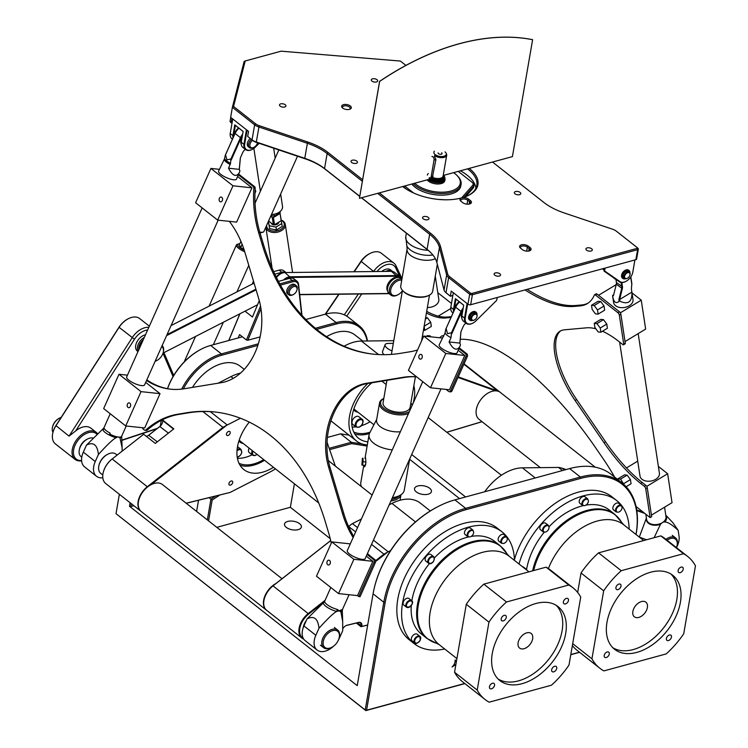 <?xml version="1.0" encoding="UTF-8"?>
<svg xmlns="http://www.w3.org/2000/svg" width="748" height="748" viewBox="0 0 748 748"><rect width="100%" height="100%" fill="white"/><g stroke="black" fill="none" stroke-linecap="round" stroke-linejoin="round"><path stroke-width="1.12" d="M443.284 175.032A8.826 4.441 -170.2 0 1 444.742 178.108L444.602 178.95A8.826 4.441 -170.2 0 1 438.403 182.063A8.826 4.441 -170.2 0 1 429.053 179.342L359.442 198.323L379.638 81.42A254.918 161.39 -51.8 0 1 532.613 39.709L512.417 156.613L443.639 175.369M379.638 81.42L379.582 81.373A254.918 161.39 128.2 0 1 532.557 39.663L532.613 39.709M379.582 81.373L359.442 198.323M455.13 659.942L456.271 662.27L455.102 659.988C455.289 662.56 454.279 664.888 452.073 666.973L455.887 664.505M455.794 664.42L452.044 666.954M464.723 683.476L366.576 710.235L385.183 602.523A87.264 55.249 -51.8 0 1 466.088 509.64L580.822 478.355A87.264 55.249 -51.8 0 1 636.062 534.109L635.996 534.474M579.448 652.181L570.808 654.547M167.552 388.698A49.022 31.033 -51.8 0 1 200.969 349.325L200.417 349.615A48.04 30.416 128.2 0 0 167.505 388.689M316.638 329.354L336.581 323.912A48.04 30.416 -51.8 0 1 367.109 340.985M183.382 388.876A48.04 30.416 -51.8 0 1 221.847 355.197L257.845 345.389M130.096 502.74L129.488 506.265L130.844 506.527L131.33 503.713M130.844 506.527L133.855 505.704M437.449 506.882L436.897 507.163A87.264 55.249 128.2 0 0 374.767 586.039L374.617 586.638A88.236 55.866 -51.8 0 1 437.449 506.882A88.236 55.866 -51.8 0 1 454.906 499.879L569.639 468.594A88.236 55.866 -51.8 0 1 611.256 474.428L621.99 482.881A88.236 55.866 128.2 0 0 580.373 477.046L465.639 508.331A88.236 55.866 128.2 0 0 383.817 602.262L365.211 709.974L116.015 513.68L119.362 494.288M498.579 537.503A4.17 2.637 -51.8 0 1 503.993 534.633L506.677 536.746A4.17 2.637 128.2 0 0 501.263 539.617A4.17 2.637 128.2 0 0 501.515 543.291L498.841 541.178A4.17 2.637 -51.8 0 1 498.579 537.503M464.555 533.642A4.17 2.637 -51.8 0 1 466.285 529.051A4.17 2.637 -51.8 0 1 470.342 528.079L473.017 530.192A4.17 2.637 128.2 0 0 468.968 531.164A4.17 2.637 128.2 0 0 467.229 535.755A4.17 2.637 128.2 0 0 467.865 536.737L465.181 534.624A4.17 2.637 -51.8 0 1 464.555 533.642M433.662 556.652L430.979 554.539A4.17 2.637 -51.8 0 0 426.435 556.054A4.17 2.637 -51.8 0 0 425.668 560.953A4.17 2.637 -51.8 0 0 425.818 561.084L429.511 563.618C430.521 564.301 435.71 561.898 433.662 556.652A4.17 2.637 128.2 0 0 429.109 558.167A4.17 2.637 128.2 0 0 428.352 563.066A4.17 2.637 128.2 0 0 428.501 563.197L425.818 561.084A4.17 2.637 -51.8 0 1 426.332 556.185A4.17 2.637 -51.8 0 1 430.979 554.539L433.662 556.652A4.17 2.637 128.2 0 0 429.015 558.298A4.17 2.637 128.2 0 0 428.501 563.197A4.17 2.637 128.2 0 0 429.38 563.562M406.501 607.18L408.67 607.507C412.616 604.431 413.607 602.131 411.652 600.635L408.969 598.522A4.17 2.637 -51.8 0 0 404.322 600.158A4.17 2.637 -51.8 0 0 403.817 605.067L406.501 607.18L410.072 606.824C412.653 604.253 413.186 602.196 411.652 600.635A4.17 2.637 128.2 0 0 407.006 602.271A4.17 2.637 128.2 0 0 406.501 607.18L403.817 605.067A4.17 2.637 -51.8 0 1 404.322 600.158A4.17 2.637 -51.8 0 1 408.969 598.522L411.652 600.635A4.17 2.637 128.2 0 0 407.006 602.271A4.17 2.637 128.2 0 0 406.501 607.18A4.17 2.637 128.2 0 0 408.464 607.451M412.055 640.793A4.17 2.637 -51.8 0 1 412.559 635.894A4.17 2.637 -51.8 0 1 417.206 634.248L419.89 636.361A4.17 2.637 128.2 0 0 415.243 638.007A4.17 2.637 128.2 0 0 414.738 642.906C415.551 644.383 417.393 643.486 420.264 640.195L419.89 636.361A4.17 2.637 128.2 0 0 415.243 638.007A4.17 2.637 128.2 0 0 414.738 642.906L412.055 640.793A4.17 2.637 -51.8 0 1 412.559 635.894A4.17 2.637 -51.8 0 1 417.206 634.248L419.89 636.361C421.218 637.044 421.021 638.801 419.329 641.616C416.795 643.607 415.271 644.037 414.738 642.906L412.055 640.793M617.726 502.965A4.17 2.637 -51.8 0 1 618.727 503.348L621.41 505.461A4.17 2.637 128.2 0 0 620.41 505.078A4.17 2.637 128.2 0 0 616.287 507.77A4.17 2.637 128.2 0 0 616.249 512.006L613.566 509.893A4.17 2.637 -51.8 0 1 613.612 505.657A4.17 2.637 -51.8 0 1 617.726 502.965M581.551 497.308A4.17 2.637 -51.8 0 1 585.067 496.794L587.75 498.907A4.17 2.637 128.2 0 0 584.235 499.421A4.17 2.637 128.2 0 0 582.599 505.452L579.915 503.339A4.17 2.637 -51.8 0 1 581.551 497.308M540.224 526.283A4.17 2.637 -51.8 0 1 545.713 523.254L548.396 525.367A4.17 2.637 128.2 0 0 542.908 528.397A4.17 2.637 128.2 0 0 543.235 531.912L540.552 529.799A4.17 2.637 -51.8 0 1 540.224 526.283M522.646 566.853A4.17 2.637 -51.8 0 1 523.703 567.236L526.386 569.35A4.17 2.637 128.2 0 0 525.33 568.966A4.17 2.637 128.2 0 1 526.386 569.35L523.703 567.236A4.17 2.637 -51.8 0 0 522.646 566.853M208.57 520.879L212.18 499.991L210.917 499.159L207.336 519.897M212.18 499.991L219.847 495.045M215.723 496.055L210.917 499.159L209.057 497.691M196.602 511.445L198.538 500.272M294.422 483.806L290.364 507.284L216.789 527.349M327.4 437.43L340.592 433.831L349.11 435.177M362.331 444.022L351.317 442.283L340.592 433.831M329.625 449.632L351.625 443.629L351.317 442.283L329.167 448.323M351.625 443.629L367.118 446.07M116.015 513.68L365.837 710.6L464.873 683.597M570.78 654.715L579.606 652.303M287.737 521.431A8.583 4.32 -170.2 0 1 297.003 522.226A8.583 4.32 -170.2 0 1 301.407 527.003A8.583 4.32 -170.2 0 1 292.225 529.79A8.583 4.32 -170.2 0 1 284.502 524.077A8.583 4.32 -170.2 0 1 287.737 521.431M366.576 710.235L365.211 709.974L365.837 710.6L366.576 710.235M417.767 485.976A8.583 4.32 -170.2 0 1 427.033 486.77A8.583 4.32 -170.2 0 1 431.437 491.539A8.583 4.32 -170.2 0 1 422.255 494.335A8.583 4.32 -170.2 0 1 414.532 488.622A8.583 4.32 -170.2 0 1 417.767 485.976M160.306 426.023L161.288 420.357M200.969 349.325A49.022 31.033 -51.8 0 1 210.665 345.445L242.38 336.796M305.857 319.49L325.399 314.16A49.022 31.033 -51.8 0 1 348.521 317.395L359.255 325.848A49.022 31.033 128.2 0 0 336.132 322.612L315.347 328.279M367.436 340.985A49.022 31.033 128.2 0 0 359.255 325.848M258.341 343.818L221.399 353.898A49.022 31.033 128.2 0 0 181.717 389.1M636.043 534.511L636.23 533.427A88.236 55.866 128.2 0 0 621.99 482.881M409.614 459.272L459.562 498.617M129.488 506.265L357.226 685.654L373.084 593.809A88.236 55.866 -51.8 0 1 374.617 586.638M330.223 538.672L290.364 507.284M327.044 442.19L335.328 466.107M540.402 529.659A4.17 2.637 -51.8 0 1 541.159 524.769A4.17 2.637 -51.8 0 1 545.713 523.254L548.396 525.367A4.17 2.637 128.2 0 0 543.843 526.882A4.17 2.637 128.2 0 0 543.085 531.772A4.17 2.637 128.2 0 0 543.235 531.912L540.552 529.799A4.17 2.637 -51.8 0 1 540.402 529.659M614.286 504.732A4.17 2.637 -51.8 0 1 618.727 503.348L621.41 505.461A4.17 2.637 128.2 0 0 616.969 506.845A4.17 2.637 128.2 0 0 616.249 512.006L613.566 509.893A4.17 2.637 -51.8 0 1 614.286 504.732M579.242 500.954A4.17 2.637 -51.8 0 1 581.692 497.214A4.17 2.637 -51.8 0 1 585.067 496.794L587.75 498.907A4.17 2.637 128.2 0 0 584.375 499.327A4.17 2.637 128.2 0 0 581.925 503.067A4.17 2.637 128.2 0 0 582.599 505.452L579.915 503.339A4.17 2.637 -51.8 0 1 579.242 500.954M640.718 601.813A9.313 5.9 -51.8 0 1 645.889 602.177A9.313 5.9 -51.8 0 1 644.757 613.145A9.313 5.9 -51.8 0 1 634.36 616.81A9.313 5.9 -51.8 0 1 633.593 609.031A9.313 5.9 -51.8 0 1 640.718 601.813M612.874 647.759A47.059 29.798 128.2 0 0 663.532 627.927A47.059 29.798 128.2 0 0 670.947 574.043M615.922 587.535A3.263 2.066 -51.8 0 1 617.839 584.609A3.263 2.066 -51.8 0 1 620.485 584.282A3.263 2.066 -51.8 0 1 620.681 587.152A3.263 2.066 -51.8 0 1 617.988 589.611A3.263 2.066 -51.8 0 1 616.446 589.396A3.263 2.066 -51.8 0 1 615.922 587.535M604.197 655.435A3.263 2.066 -51.8 0 1 606.114 652.508A3.263 2.066 -51.8 0 1 608.75 652.181A3.263 2.066 -51.8 0 1 609.283 654.051A3.263 2.066 -51.8 0 1 607.367 656.968A3.263 2.066 -51.8 0 1 604.721 657.296A3.263 2.066 -51.8 0 1 604.197 655.435M666.393 638.474A3.263 2.066 -51.8 0 1 669.413 635.005A3.263 2.066 -51.8 0 1 670.956 635.22A3.263 2.066 -51.8 0 1 670.554 639.054A3.263 2.066 -51.8 0 1 666.917 640.335A3.263 2.066 -51.8 0 1 666.393 638.474M678.118 570.574A3.263 2.066 -51.8 0 1 680.035 567.648A3.263 2.066 -51.8 0 1 682.681 567.321A3.263 2.066 -51.8 0 1 682.288 571.154A3.263 2.066 -51.8 0 1 678.651 572.435A3.263 2.066 -51.8 0 1 678.118 570.574M606.983 622.317A47.059 29.798 -51.8 0 1 634.622 580.093A47.059 29.798 -51.8 0 1 672.817 575.343A47.059 29.798 -51.8 0 1 667.104 630.751A47.059 29.798 -51.8 0 1 614.576 649.283A47.059 29.798 -51.8 0 1 606.983 622.317M572.688 643.645L591.939 658.81A71.079 45.002 128.2 0 0 599.718 668.151A71.079 45.002 128.2 0 0 603.917 670.9L666.178 653.92A71.079 45.002 128.2 0 0 683.728 633.78L695.462 565.815A71.079 45.002 128.2 0 0 687.683 556.475A71.079 45.002 128.2 0 0 683.485 553.716L660.83 535.877A71.079 45.002 -51.8 0 1 665.028 538.625L687.683 556.475M599.718 668.151L577.063 650.302A71.079 45.002 -51.8 0 1 572.351 645.618M581.018 572.996A71.079 45.002 -51.8 0 1 598.568 552.856L621.223 570.696A71.079 45.002 128.2 0 0 603.673 590.845L581.018 572.996L577.662 592.444M660.83 535.877L598.568 552.856M621.223 570.696L683.485 553.716M603.673 590.845L591.939 658.81M643.701 540.542L623.739 524.816L614.791 514.344L609.311 510.024A59.073 37.4 128.2 0 0 586.18 505.087M583.038 505.713A59.073 37.4 128.2 0 0 549.154 526.629M544.151 532.314A59.073 37.4 128.2 0 0 526.583 569.518M629.171 529.098A71.079 45.002 128.2 0 0 616.735 500.59L611.967 496.831A71.079 45.002 128.2 0 0 557.961 501.515A71.079 45.002 128.2 0 0 514.418 559.598M616.735 500.59A71.079 45.002 128.2 0 0 562.449 505.452A71.079 45.002 128.2 0 0 519.009 563.983M499.552 536.017A4.17 2.637 -51.8 0 1 503.993 534.633L506.677 536.746A4.17 2.637 128.2 0 0 502.235 538.13A4.17 2.637 128.2 0 0 501.515 543.291L498.841 541.178A4.17 2.637 -51.8 0 1 499.552 536.017M464.508 532.239A4.17 2.637 -51.8 0 1 466.958 528.499A4.17 2.637 -51.8 0 1 470.342 528.079L473.017 530.192A4.17 2.637 128.2 0 0 469.641 530.613A4.17 2.637 128.2 0 0 467.191 534.353A4.17 2.637 128.2 0 0 467.865 536.737L465.181 534.624A4.17 2.637 -51.8 0 1 464.508 532.239M525.994 633.098A9.313 5.9 -51.8 0 1 531.155 633.463A9.313 5.9 -51.8 0 1 530.023 644.43A9.313 5.9 -51.8 0 1 519.626 648.095A9.313 5.9 -51.8 0 1 518.86 640.316A9.313 5.9 -51.8 0 1 525.994 633.098M498.149 679.044A47.059 29.798 128.2 0 0 548.798 659.212A47.059 29.798 128.2 0 0 556.213 605.328M501.188 618.82A3.263 2.066 -51.8 0 1 503.105 615.894A3.263 2.066 -51.8 0 1 505.751 615.567A3.263 2.066 -51.8 0 1 505.957 618.437A3.263 2.066 -51.8 0 1 503.254 620.896A3.263 2.066 -51.8 0 1 501.721 620.681A3.263 2.066 -51.8 0 1 501.188 618.82M489.463 686.72A3.263 2.066 -51.8 0 1 491.38 683.794A3.263 2.066 -51.8 0 1 494.026 683.466A3.263 2.066 -51.8 0 1 494.55 685.336A3.263 2.066 -51.8 0 1 492.633 688.254A3.263 2.066 -51.8 0 1 489.987 688.59A3.263 2.066 -51.8 0 1 489.463 686.72M551.659 669.759A3.263 2.066 -51.8 0 1 554.679 666.29A3.263 2.066 -51.8 0 1 556.222 666.505A3.263 2.066 -51.8 0 1 555.82 670.339A3.263 2.066 -51.8 0 1 552.183 671.629A3.263 2.066 -51.8 0 1 551.659 669.759M563.394 601.86A3.263 2.066 -51.8 0 1 565.301 598.933A3.263 2.066 -51.8 0 1 567.947 598.606A3.263 2.066 -51.8 0 1 567.554 602.439A3.263 2.066 -51.8 0 1 563.917 603.72A3.263 2.066 -51.8 0 1 563.394 601.86M492.259 653.602A47.059 29.798 -51.8 0 1 519.897 611.378A47.059 29.798 -51.8 0 1 558.092 606.628A47.059 29.798 -51.8 0 1 552.379 662.036A47.059 29.798 -51.8 0 1 499.851 680.568A47.059 29.798 -51.8 0 1 492.259 653.602M484.985 699.436L462.329 681.587A71.079 45.002 -51.8 0 1 454.55 672.246L477.205 690.095A71.079 45.002 128.2 0 0 484.985 699.436A71.079 45.002 128.2 0 0 489.183 702.185L551.444 685.205A71.079 45.002 128.2 0 0 568.994 665.066L580.729 597.1A71.079 45.002 128.2 0 0 572.949 587.76A71.079 45.002 128.2 0 0 568.751 585.011L546.096 567.162A71.079 45.002 -51.8 0 1 550.294 569.911L572.949 587.76M466.294 604.281A71.079 45.002 -51.8 0 1 483.844 584.141L506.499 601.981A71.079 45.002 128.2 0 0 488.949 622.13L466.294 604.281L454.55 672.246M546.096 567.162L483.844 584.141M506.499 601.981L568.751 585.011M488.949 622.13L477.205 690.095M528.967 571.837L509.005 556.11L500.057 545.629L494.578 541.309A59.073 37.4 128.2 0 0 471.446 536.372M468.304 536.999A59.073 37.4 128.2 0 0 434.42 557.915M429.417 563.609A59.073 37.4 128.2 0 0 411.849 600.803M411.269 605.674A59.073 37.4 128.2 0 0 421.47 634.117L426.958 638.437A59.073 37.4 128.2 0 1 434.13 568.891A59.073 37.4 128.2 0 1 500.057 545.629M514.437 560.392A71.079 45.002 128.2 0 0 502.011 531.875L497.242 528.116A71.079 45.002 128.2 0 0 417.898 556.11A71.079 45.002 128.2 0 0 409.268 639.792L414.037 643.551A71.079 45.002 128.2 0 0 444.677 648.965M502.011 531.875A71.079 45.002 128.2 0 0 422.667 559.869A71.079 45.002 128.2 0 0 414.037 643.551M378.572 354.561L361.424 341.051A43.141 27.311 128.2 0 0 344.071 346.221M361.424 341.051L393.775 340.686M446.846 432.288L482.058 421.713M643.411 512.315L636.698 509.921M564.516 469.996L562.253 468.211L566.058 469.576M636.8 510.585L644.879 513.474M356.029 426.968L352.813 424.434A4.899 3.104 -51.8 0 1 353.402 418.665A4.899 3.104 -51.8 0 1 358.881 416.73L362.097 419.273A4.899 3.104 128.2 0 0 356.628 421.199A4.899 3.104 128.2 0 0 356.029 426.968C359.143 427.865 361.359 426.669 362.696 423.396C363.35 421.096 363.145 419.712 362.097 419.273M370.073 421.741A38.242 24.207 -51.8 0 1 361.125 425.79M355.917 426.884A38.242 24.207 -51.8 0 1 352.14 427.014M353.561 409.904A20.589 13.034 128.2 0 0 354.337 410.587A20.589 13.034 128.2 0 0 358.068 412.279M353.907 408.838A19.607 12.417 128.2 0 0 354.945 409.82L373.906 424.761M393.317 343.36L388.324 343.416A9.808 3.45 -159.7 0 0 385.089 344.706L382.537 351.588A9.808 3.45 -159.7 0 0 384.163 354.692M392.008 350.924A9.808 3.45 -159.7 0 1 385.089 344.706M362.687 341.032L354.973 334.964A39.214 24.834 128.2 0 0 343.454 331.345A39.214 24.834 128.2 0 0 326.567 336.684M540.365 467.64L479.075 419.366A17.157 10.865 -51.8 0 1 479.01 402.34A17.157 10.865 -51.8 0 1 495.541 390.83A17.157 10.865 -51.8 0 1 500.309 392.41L595.24 467.182M458 377.441L495.541 390.83M367.315 444.91A43.141 27.311 -51.8 0 1 356.478 440.983A43.141 27.311 -51.8 0 1 367.792 383.462M481.993 421.657L446.771 432.232M413.868 385.688A39.709 25.142 -51.8 0 1 413.074 403.312M367.848 441.844A39.709 25.142 -51.8 0 1 358.601 438.281A39.709 25.142 -51.8 0 1 371.812 382.808M500.16 392.289A17.157 10.865 128.2 0 0 500.01 392.176A17.157 10.865 128.2 0 0 498 391.064L458.244 376.899M464.041 363.921A17.157 10.865 -51.8 0 1 464.835 364.463L500.01 392.176M354.767 433.952A39.709 25.142 128.2 0 0 369.4 433.569M353.729 432.007A38.242 24.207 128.2 0 0 370.092 432.166M562.253 468.211L559.027 467.444A19.607 12.417 128.2 0 0 558.494 467.435L522.394 467.846A43.141 27.311 128.2 0 0 484.723 491.754M667.085 540.243A10.294 6.517 -51.8 0 1 667.132 540.206A10.294 6.517 -51.8 0 1 675.014 538.812A10.294 6.517 -51.8 0 1 676.996 545.881A10.294 6.517 -51.8 0 1 676.426 547.601M676.996 545.881L677.146 545.283A11.276 7.134 128.2 0 0 675.519 537.905A11.276 7.134 128.2 0 0 666.346 539.065A11.276 7.134 128.2 0 0 665.954 539.355M202.848 411.522L222.941 427.351L147.356 486.686A17.157 10.865 128.2 0 0 140.914 511.258L105.739 483.554A17.157 10.865 -51.8 0 1 103.271 472.334A17.157 10.865 -51.8 0 1 112.181 458.973L143.681 434.251L155.304 443.414L173.826 428.866L162.344 419.815M162.512 422.461A5.395 3.413 -51.8 0 1 159.754 426.51L148.637 435.233A5.395 3.413 -51.8 0 1 147.739 435.832M146.243 436.271A4.899 3.104 128.2 0 0 147.87 435.766A4.899 3.104 128.2 0 0 148.815 435.149L159.932 426.425A4.899 3.104 128.2 0 0 162.475 422.611A4.899 3.104 128.2 0 0 162.447 420.348L162.26 419.862M147.58 486.976L112.181 458.973L143.681 434.251M325.081 600.326L308.326 613.472A17.157 10.865 128.2 0 0 301.883 638.053A17.157 10.865 128.2 0 0 303.716 639.091M303.333 638.474A16.671 10.556 -51.8 0 1 308.746 614.024L324.38 601.757M345.8 625.73A4.899 3.104 -51.8 0 1 346.745 625.384L358.152 622.588A4.899 3.104 -51.8 0 1 360.368 622.944A4.899 3.104 -51.8 0 1 361.134 625.861L360.966 626.702L361.817 626.001A5.395 3.413 128.2 0 0 358.535 622.411L347.119 625.206A5.395 3.413 128.2 0 0 345.941 625.655A5.395 3.413 128.2 0 0 342.743 628.928M356.319 623.037L360.966 626.702L367.689 625.057M367.707 624.963L361.733 626.422M112.004 459.057A16.671 10.556 128.2 0 0 103.346 472.035A16.671 10.556 128.2 0 0 103.308 472.184M218.126 383.191L230.992 376.618L233.208 378.366M240.491 373.093A43.141 27.311 128.2 0 0 230.992 376.618M375.618 561.533L387.623 552.108A19.607 12.417 -51.8 0 1 388.203 551.8L373.43 540.159M371.532 544.394L383.911 554.146L387.623 552.108M383.911 554.146L375.552 560.701M252.338 450.661A4.899 3.104 128.2 0 0 251.683 453.232A4.899 3.104 128.2 0 0 252.544 455.195L249.318 452.652A4.899 3.104 -51.8 0 1 248.467 450.698A4.899 3.104 -51.8 0 1 249.121 448.117M59.522 418.123L58.97 418.413A8.826 5.582 128.2 0 0 52.687 426.388L52.538 426.986A9.808 6.208 -51.8 0 1 59.522 418.123A9.808 6.208 -51.8 0 1 61.149 417.44M52.986 432.307A9.808 6.208 -51.8 0 1 52.538 426.986M252.067 454.821A38.242 24.207 -51.8 0 1 237.406 458.3M237.499 446.621A4.899 3.104 -51.8 0 1 237.714 446.771L240.94 449.305A4.899 3.104 128.2 0 0 237.069 449.716M238.836 441.189A20.589 13.034 128.2 0 0 239.603 441.872A20.589 13.034 128.2 0 0 243.334 443.564M239.173 440.123A19.607 12.417 128.2 0 0 240.211 441.105L318.741 502.965M244.241 369.39L240.248 366.249A39.214 24.834 128.2 0 0 192.479 387.399M330.672 540.552L276.049 583.431A17.157 10.865 128.2 0 0 264.54 596.932A17.157 10.865 128.2 0 0 266.41 610.116L141.213 511.492A17.157 10.865 -51.8 0 1 139.343 498.318A17.157 10.865 -51.8 0 1 150.853 484.816A17.157 10.865 -51.8 0 1 162.447 484.536L282.033 578.737M275.414 468.837A43.141 27.311 -51.8 0 1 270.121 471.96L230.599 492.175A19.607 12.417 -51.8 0 1 230.01 492.465L186.149 503.208M150.853 484.816L226.653 425.313A19.607 12.417 -51.8 0 1 227.242 425.004L240.473 418.235M228.234 431.577A2.412 1.524 -51.8 0 1 229.823 431.559A2.412 1.524 -51.8 0 1 230.075 433.429A2.412 1.524 -51.8 0 1 228.421 435.327A2.412 1.524 -51.8 0 1 226.84 435.345A2.412 1.524 -51.8 0 1 226.579 433.466A2.412 1.524 -51.8 0 1 228.234 431.577M273.478 467.313A39.709 25.142 -51.8 0 1 269.981 469.295A39.709 25.142 -51.8 0 1 243.867 469.576A39.709 25.142 -51.8 0 1 249.28 422.087M230.908 484.947A2.412 1.524 -51.8 0 1 229.318 484.956A2.412 1.524 -51.8 0 1 229.608 482.123A2.412 1.524 -51.8 0 1 232.301 481.17A2.412 1.524 -51.8 0 1 232.553 483.049A2.412 1.524 -51.8 0 1 230.908 484.947M222.941 427.351L226.653 425.313M230.01 492.465L186.233 503.282M240.033 465.237A39.709 25.142 128.2 0 0 261.043 462.245A39.709 25.142 128.2 0 0 264.54 460.263M238.995 463.302A38.242 24.207 128.2 0 0 260.987 461.105A38.242 24.207 128.2 0 0 263.689 459.599M430.296 510.959L420.329 503.105A43.141 27.311 128.2 0 0 391.961 503.413L389.212 504.816M301.883 638.053L266.709 610.349A17.157 10.865 -51.8 0 1 264.231 599.129A17.157 10.865 -51.8 0 1 273.151 585.768L330.691 540.608M276.049 583.431L272.973 585.852A16.671 10.556 128.2 0 0 264.306 598.83A16.671 10.556 128.2 0 0 264.268 598.98M348.596 526.545L355.646 531.884M390.643 550.547L388.203 551.8M361.377 519.047L352.439 523.619A19.607 12.417 128.2 0 0 351.85 523.937L348.736 526.433M351.85 523.937L348.577 526.508M303.174 627.778A12.258 7.761 -51.8 0 1 306.343 620.475M102.803 474.999L100.718 473.362A12.258 7.761 -51.8 0 1 98.96 465.35L99.11 464.751A11.276 7.134 -51.8 0 1 104.776 456.13A11.276 7.134 -51.8 0 1 107.142 454.56L107.684 454.27A12.258 7.761 -51.8 0 1 115.893 454.111L117.099 455.065M98.96 465.35A12.258 7.761 -51.8 0 1 105.113 455.981A12.258 7.761 -51.8 0 1 107.684 454.27M336.665 643.056A10.294 6.517 -51.8 0 1 331.794 647.319A10.294 6.517 -51.8 0 1 323.117 642.719A10.294 6.517 -51.8 0 1 332.626 630.648A10.294 6.517 -51.8 0 1 339.125 638.016A10.294 6.517 -51.8 0 1 336.665 643.056M339.125 638.016L339.283 637.418A11.276 7.134 128.2 0 0 337.657 630.04A11.276 7.134 128.2 0 0 325.071 634.482A11.276 7.134 128.2 0 0 323.706 647.759A11.276 7.134 128.2 0 0 331.252 647.609L331.794 647.319M81.784 457.196L81.055 456.626A11.276 7.134 -51.8 0 1 79.204 453.316A11.276 7.134 -51.8 0 1 79.438 449.249L79.737 448.052A9.313 5.9 -51.8 0 1 86.366 439.637L87.46 439.057A11.276 7.134 -51.8 0 1 93.098 438.019M79.438 449.249A11.276 7.134 -51.8 0 1 87.46 439.057M460.516 344.809L459.861 343.089L460.516 344.809L457.093 352.822A9.808 2.805 -155.9 0 1 450.792 352.804A9.808 2.805 -155.9 0 1 441.367 348.11A9.808 2.805 -155.9 0 1 439.188 344.828L445.041 332.991L445.817 329.111L455.588 307.363A10.294 6.517 -51.8 0 1 459.571 301.977A9.808 6.208 128.2 0 0 455.626 307.166L445.817 329.111M459.964 346.389C456.822 351.177 453.195 349.699 449.09 341.976L451.007 337.685A9.808 2.805 -155.9 0 1 445.041 332.991M459.917 343.07L460.908 332.29A4.899 3.104 -51.8 0 1 461.002 331.663M459.861 343.089L449.09 341.976M463.227 307.961A10.294 6.517 128.2 0 0 460.946 311.589L451.493 332.757L451.007 337.685M446.126 328.531L447.491 333.608L451.493 332.757M465.911 323.127L465.396 323.557A5.395 3.413 128.2 0 0 463.264 326.427L461.348 330.709A5.395 3.413 128.2 0 0 460.964 331.813A5.395 3.413 128.2 0 0 460.815 332.664L459.852 343.117M451.783 333.814L461.591 311.86A9.808 6.208 -51.8 0 1 462.975 309.429M461.853 318.171A8.826 5.582 -51.8 0 1 462.694 311.065M461.815 317.909A8.826 5.582 -51.8 0 1 462.61 311.551A8.826 5.582 128.2 0 0 461.815 317.909M419.619 358.862A2.412 1.73 96 0 1 418.936 356.067A2.412 1.73 96 0 1 420.815 354.356A2.412 1.73 96 0 1 422.283 356.936A2.412 1.73 96 0 1 420.311 359.152A2.412 1.73 96 0 1 419.619 358.862M458.225 350.298L464.789 355.459L445.808 353.458L430.493 387.763L408.436 370.391L423.751 336.076L442.292 338.04M445.808 353.458L423.751 336.076M439.6 337.759A98.044 70.499 -84 0 0 441.563 336.095A1.964 1.412 96 0 1 442.47 335.768A1.964 1.412 96 0 1 443.022 336.002L443.517 336.394M238.406 174.826L253.179 186.467A1.964 1.412 96 0 1 253.824 188.216A98.044 70.499 -84 0 0 258.602 232.535L262.09 244.203A196.088 140.998 -84 0 0 373.084 354.122A196.088 140.998 -84 0 0 400.601 353.308L409.988 351.775A98.044 70.499 -84 0 0 417.552 349.971M146.561 380.461A98.044 70.499 -84 0 0 170.366 389.175A98.044 70.499 -84 0 0 184.13 388.764L221.371 382.667A58.83 42.299 -84 0 0 258.78 298.882L244.961 252.562A98.044 70.499 -84 0 0 229.299 221.343M145.71 382.387L160.016 393.654L144.691 427.959L125.72 425.958L103.663 408.576L118.988 374.271L127.45 375.169M143.214 427.8L142.774 428.772L144.392 430.044A1.964 1.412 96 0 0 144.953 430.278L146.309 430.418A1.964 1.412 -84 0 0 147.216 430.1A98.044 70.499 96 0 1 178.791 414.42L188.169 412.877A196.088 140.998 96 0 1 215.022 411.998M331.252 543.198A98.044 70.499 -84 0 0 328.821 533.52L325.333 521.842A196.088 140.998 -84 0 0 214.339 411.924A196.088 140.998 -84 0 0 186.813 412.737L177.435 414.27A98.044 70.499 -84 0 0 145.86 429.96A1.964 1.412 96 0 1 144.953 430.278M366.296 556.138L372.85 561.299L357.525 595.614L358.722 596.549L360.078 596.689L375.403 562.384A1.964 1.412 -84 0 0 374.972 559.728L371.326 556.858A98.044 70.499 96 0 1 367.446 553.548M367.1 554.315A98.044 70.499 -84 0 0 369.97 556.718L373.617 559.588A1.964 1.412 96 0 1 374.047 562.244L358.722 596.549M353.664 536.335A98.044 70.499 96 0 1 343.818 513.624L329.99 467.304A58.83 42.299 96 0 1 367.408 383.528L404.649 377.431A98.044 70.499 96 0 1 416.655 376.861A98.044 70.499 -84 0 0 403.294 377.282L366.053 383.387A58.83 42.299 -84 0 0 328.634 467.163L342.462 513.483A98.044 70.499 -84 0 0 353.121 537.532M458.992 348.577L465.555 353.748A1.964 1.412 96 0 1 465.976 356.403L450.651 390.708A1.964 1.412 96 0 1 449.258 391.718A1.964 1.412 96 0 1 448.697 391.485L446.06 389.409M219.388 169.328L210.917 168.431L232.974 185.803L251.954 187.813L237.64 176.537M251.954 187.813L236.63 222.119L217.659 220.118L232.974 185.803M464.789 355.459L449.464 389.773L430.493 387.763M449.258 391.718L450.614 391.859A1.964 1.412 -84 0 0 452.007 390.849L467.332 356.544A1.964 1.412 -84 0 0 466.902 353.888L459.3 347.895M171.04 389.241A98.044 70.499 96 0 1 146.832 379.872M373.757 354.197A196.088 140.998 96 0 1 263.446 244.344L259.958 232.675A98.044 70.499 96 0 1 255.18 188.356A1.964 1.412 -84 0 0 254.535 186.607L238.715 174.144M255.031 191.264L255.807 191.348L254.956 193.246M255.115 189.562L255.807 191.348M357.525 595.614L338.554 593.603L316.498 576.231L331.822 541.917L353.879 559.298L372.85 561.299M353.879 559.298L338.554 593.603M327.689 564.703A2.412 1.73 96 0 1 326.998 561.916A2.412 1.73 96 0 1 328.886 560.196A2.412 1.73 96 0 1 330.354 562.777A2.412 1.73 96 0 1 328.381 564.992A2.412 1.73 96 0 1 327.689 564.703M350.288 543.871L331.822 541.917M422.742 381.658L347.259 550.668A9.808 2.805 24.1 0 0 351.981 555.652A9.808 2.805 24.1 0 0 362.172 559.364A9.808 2.805 24.1 0 0 365.164 558.663L440.993 388.876M349.064 594.716L342.603 609.171A9.808 2.805 -155.9 0 1 341.35 609.872L339.19 610.817L337.348 609.452A9.808 2.805 -155.9 0 1 328.279 605.459A9.808 2.805 -155.9 0 1 324.697 601.177L323.734 602.467A10.266 2.945 24.1 0 0 326.698 606.937A10.266 2.945 24.1 0 0 336.703 611.462A4.899 2.45 104.1 0 1 337.348 609.452M317.077 650.031L305.156 640.634A17.157 10.865 -51.8 0 1 303.922 625.908L307.063 618.858C313.982 615.408 317.956 618.531 318.994 628.245L315.843 635.295A17.157 10.865 128.2 0 0 317.077 650.031A17.157 10.865 128.2 0 0 333.552 646.207M338.451 639.979A17.157 10.865 128.2 0 0 339.555 637.801L342.706 630.751L342.687 621.513L340.901 611.901L339.19 610.817L336.703 611.462C333.898 612.715 327.998 618.306 318.994 628.245M307.063 618.858L323.734 602.467M341.35 609.872A4.899 4.282 -98.5 0 0 340.901 611.901A10.266 2.945 24.1 0 0 342.294 610.761L342.687 621.513M160.016 393.654L141.045 391.643L125.72 425.958M141.045 391.643L118.988 374.271M127.973 407.389A2.412 1.73 96 0 1 127.282 404.593A2.412 1.73 96 0 1 129.17 402.882A2.412 1.73 96 0 1 130.638 405.463A2.412 1.73 96 0 1 128.656 407.679A2.412 1.73 96 0 1 127.973 407.389M202.156 207.907L126.674 376.917A9.808 2.805 24.1 0 0 134.481 383.472A9.808 2.805 24.1 0 0 144.579 384.911L218.154 220.164M103.748 429.305A9.808 2.805 -155.9 0 1 103.692 428.37L110.227 413.747M110.18 433.148A9.808 2.805 -155.9 0 1 104.215 428.454L103.701 429.389A9.93 2.842 -155.9 0 1 103.682 428.155L103.149 428.716A10.266 2.945 24.1 0 0 106.113 433.176A10.266 2.945 24.1 0 0 116.118 437.711L117.53 436.954A9.93 2.842 -155.9 0 1 109.657 434.092L110.18 433.148L109.76 434.102A9.808 2.805 -155.9 0 0 118.605 437.066L119.97 437.739A10.07 2.889 24.1 0 0 121.69 436.57L122.102 447.762L119.97 437.739M126.225 426.005L121.597 436.374A9.808 2.805 -155.9 0 1 118.605 437.066L117.53 436.954M116.118 437.711C113.219 439.057 107.31 444.649 98.409 454.494L95.258 461.544A17.157 10.865 128.2 0 0 96.501 476.28A17.157 10.865 128.2 0 0 102.813 477.766M122.167 451.081L122.102 447.762M96.501 476.28L84.571 466.883A17.157 10.865 -51.8 0 1 83.337 452.147L86.478 445.097C93.397 441.647 97.371 444.78 98.409 454.494M119.241 437.131A9.846 2.824 24.1 0 0 121.7 436.131L121.69 436.57M86.478 445.097L103.149 428.716M210.917 168.431L195.593 202.736L217.659 220.118M219.903 201.549A2.412 1.73 96 0 1 219.211 198.753A2.412 1.73 96 0 1 221.099 197.042A2.412 1.73 96 0 1 222.567 199.623A2.412 1.73 96 0 1 220.595 201.838A2.412 1.73 96 0 1 219.903 201.549M238.949 128.189A9.808 6.208 128.2 0 0 235.04 133.406L225.232 155.36L225.541 154.78L226.906 159.848L230.908 159.006L230.534 163.373A9.967 2.861 -155.9 0 1 224.568 158.679L218.603 171.068A9.808 2.805 24.1 0 0 226.41 177.631A9.808 2.805 24.1 0 0 236.508 179.071L239.93 171.058L239.332 169.319L240.323 158.529A4.899 3.104 -51.8 0 1 240.417 157.903M224.204 159.801A9.808 2.805 24.1 0 0 230.169 164.495L228.505 168.216C232.619 175.948 236.237 177.416 239.379 172.638M225.541 154.78L235.003 133.612A10.294 6.517 -51.8 0 1 238.986 128.217M242.642 134.21A10.294 6.517 128.2 0 0 240.37 137.838L230.908 159.006M245.325 149.366L244.811 149.806A5.395 3.413 128.2 0 0 242.679 152.667L240.763 156.958A5.395 3.413 128.2 0 0 240.379 158.062A5.395 3.413 128.2 0 0 240.23 158.913L239.267 169.357L239.93 171.058M231.197 160.053L241.006 138.109A9.808 6.208 -51.8 0 1 242.389 135.668M230.169 164.495L230.534 163.373M228.505 168.216L239.267 169.357M241.267 144.42A8.826 5.582 -51.8 0 1 242.109 137.314M241.23 144.158A8.826 5.582 -51.8 0 1 242.025 137.8A8.826 5.582 128.2 0 0 241.23 144.158M224.568 158.679L225.232 155.36M588.078 303.127A98.044 38.709 58.8 0 1 581.663 304.96L576.072 305.464A196.088 77.418 58.8 0 1 527.106 289.354M524.993 289.925A196.088 77.418 -121.2 0 0 574.539 306.39L580.121 305.895A98.044 38.709 -121.2 0 0 587.32 303.613A98.044 38.709 -121.2 0 0 594.445 294.908A1.964 0.776 58.8 0 1 594.595 294.74A1.964 0.776 58.8 0 1 595.389 294.974L617.913 312.711A1.964 0.776 58.8 0 1 619.325 315.095L623.72 344.024A1.964 0.776 58.8 0 1 623.552 344.763L625.085 343.828A1.964 0.776 -121.2 0 0 625.263 343.098L620.868 314.169A1.964 0.776 -121.2 0 0 619.456 311.776L596.932 294.039A1.964 0.776 -121.2 0 0 596.137 293.805A1.964 0.776 -121.2 0 0 595.988 293.983M636.052 506.518L650.124 517.597L651.658 516.672L647.263 487.743A1.964 0.776 -121.2 0 0 645.851 485.349L642.205 482.479A98.044 38.709 58.8 0 1 605.525 441.75L576.633 399.535A58.83 23.225 58.8 0 1 560.822 330.766M451.39 316.656L447.192 317.03A98.044 38.709 58.8 0 1 426.706 311.355M426.425 312.973A98.044 38.709 -121.2 0 0 445.649 317.965L451.016 317.479M422.106 337.993L422.695 338.461M614.585 477.046A98.044 38.709 -121.2 0 0 603.43 459.15L596.147 448.51A196.088 77.418 -121.2 0 0 460.263 339.255M595.885 328.83A98.044 38.709 -121.2 0 0 586.516 327.83L564.347 329.821A58.83 23.225 -121.2 0 0 560.028 331.196A58.83 23.225 -121.2 0 0 575.09 400.47L603.982 442.685A98.044 38.709 -121.2 0 0 640.662 483.414L644.309 486.284A1.964 0.776 58.8 0 1 645.72 488.668L650.124 517.597M623.552 344.763A1.964 0.776 58.8 0 1 622.747 344.538L619.101 341.658A98.044 38.709 -121.2 0 0 602.477 331.233M594.267 323.342L600.822 319.377L603.486 319.639L606.787 324.071L607.413 328.25L600.868 332.215L600.233 328.035L596.932 323.604L594.267 323.342L594.903 327.512L598.204 331.953L600.868 332.215M624.047 484.629L620.578 479.094L617.923 478.832L624.468 474.868L627.133 475.13L630.433 479.562L631.069 483.741L626.141 486.724M591.518 305.259L598.073 301.294L600.738 301.556L604.038 305.988L604.665 310.168L598.12 314.132L597.484 309.953L594.183 305.521L591.518 305.259L592.154 309.438L595.455 313.87L598.12 314.132M426.313 336.348L427.501 335.628L430.165 335.889L430.857 336.834M425.621 317.638L427.417 317.806L430.708 322.248L431.344 326.418L424.799 330.392L423.443 330.251M606.787 324.071L600.233 328.035M603.486 319.639L596.932 323.604M630.433 479.562L623.879 483.526M627.133 475.13L620.578 479.094M617.923 478.832L618.063 479.786M604.038 305.988L597.484 309.953M600.738 301.556L594.183 305.521M422.639 338.573L421.928 339.003M430.165 335.889L428.941 336.628M427.417 317.806L425.378 319.041M424.144 326.184L424.799 330.392M430.708 322.248L424.163 326.212M451.474 303.464L437.786 292.683M438.216 316.133L450.745 308.55M427.37 307.484A9.808 6.526 -8.6 0 0 438.814 299.406L435.271 276.143M651.433 515.148L672.041 502.665L667.646 473.736L646.73 486.396M658.371 466.434L667.646 473.736M626.469 467.939L637.735 461.114M619.625 342.07L640.008 476.111A9.808 6.526 -8.6 0 0 641.999 479.3A9.808 6.526 -8.6 0 0 655.669 479.328A9.808 6.526 -8.6 0 0 659.399 473.157L638.175 333.617M665.87 515.709L665.963 516.335A9.808 6.526 171.4 0 1 665.991 516.55A9.808 6.526 171.4 0 1 662.26 522.721A9.808 6.526 171.4 0 1 648.6 522.693A9.808 6.526 171.4 0 1 646.609 519.505L645.805 514.203M666.066 516.27A9.93 6.61 171.4 0 1 663.485 521.982L664.757 522.001A10.266 6.835 -8.6 0 0 665.804 515.279M639.306 537.083L646.394 518.093M676.444 547.62A17.157 10.865 128.2 0 0 679.044 536.251L678.146 530.304L672.938 522.777L665.785 515.148M639.4 537.158L646.553 539.766M646.515 518.897A9.846 6.554 -8.6 0 0 648.039 522.254L649.152 523.133L648.451 523.245A10.07 6.704 -8.6 0 0 660.521 524.245L654.107 537.709M646.44 518.401A10.07 6.704 -8.6 0 0 648.451 523.245L648.039 522.254M649.152 523.133A9.846 6.554 -8.6 0 0 661.541 523.161L663.485 521.982M660.521 524.245L661.541 523.161M678.146 530.304C671.928 524.591 667.468 521.824 664.757 522.001M616.221 284.586L598.531 295.301M620.335 312.823L641.251 300.163L631.976 292.861M641.251 300.163L645.646 329.092L625.038 341.574M621.027 282.445A4.899 3.104 -51.8 0 1 621.233 283.155L621.784 286.774A4.899 3.104 -51.8 0 1 621.682 288.447L618.858 299.733L619.241 301.201C615.969 304.043 613.79 302.463 612.687 296.451L613.612 302.529A9.808 6.526 -8.6 0 0 615.604 305.726A9.808 6.526 -8.6 0 0 626.918 306.858A9.808 6.526 -8.6 0 0 633.004 299.583L631.387 288.99L631.845 283.586L630.826 276.863M619.241 301.201L620.055 301.304C628.17 304.838 632.125 301.921 631.929 292.562M612.687 296.451L613.491 295.507L616.315 284.221A4.899 3.104 128.2 0 0 616.417 282.548L615.95 279.434M613.697 294.675L612.621 295.993M613.986 278.041A10.294 6.517 128.2 0 0 614.669 278.714A10.294 6.517 128.2 0 0 615.445 279.2L616.128 279.528M613.65 294.852L612.603 295.441M620.055 301.304L619.596 299.527L631.864 292.131M630.695 277.05L631.864 284.708M619.615 299.546L622.355 288.616A5.395 3.413 128.2 0 0 622.467 286.774L621.925 283.155A5.395 3.413 128.2 0 0 621.756 282.52M618.858 299.733L619.596 299.527M142.737 340.948A9.808 6.208 128.2 0 0 139.165 347.194A9.808 6.208 128.2 0 0 139.128 347.343M138.773 349.821A10.294 6.517 -51.8 0 1 139.091 347.493A10.294 6.517 -51.8 0 1 142.653 341.135M171.077 325.576L254.077 283.127M163.045 353.093L257.546 304.763L163.045 353.093M166.589 335.618L256.087 289.85M255.881 289.177L167.047 334.608M280.893 273.712A9.808 6.208 128.2 0 0 280.762 273.787A9.808 6.208 128.2 0 0 276.423 277.461M276.461 277.527A10.294 6.517 -51.8 0 1 281.033 273.637A10.294 6.517 -51.8 0 1 284.904 272.553L391.419 271.346A10.294 6.517 -51.8 0 1 394.448 272.3L399.815 276.526A10.294 6.517 128.2 0 0 396.786 275.573L290.271 276.779A10.294 6.517 128.2 0 0 283.38 280.061M299.696 294.675L389.091 293.655M388.876 293.468L299.668 294.478M284.941 279.63A9.808 6.208 -51.8 0 1 290.411 277.443L396.926 276.236A9.808 6.208 -51.8 0 1 400.479 277.826M401.078 278.153A10.294 6.517 128.2 0 0 399.815 276.526M280.64 194.003L282.51 206.326A9.808 6.526 171.4 0 1 278.069 212.89A9.808 6.526 171.4 0 1 271.524 214.414M281.089 220.146A8.826 5.872 171.4 0 1 278.583 230.421A8.826 5.872 171.4 0 1 266.784 225.017M267.606 223.194A8.826 5.872 171.4 0 1 268.439 222.203M268.42 222.016A9.808 6.526 -8.6 0 0 267.943 222.437M265.849 227.121A9.808 6.526 -8.6 0 0 265.877 227.355A9.808 6.526 -8.6 0 0 276.554 232.329A9.808 6.526 -8.6 0 0 285.269 224.409A9.808 6.526 -8.6 0 0 283.277 221.212A9.808 6.526 -8.6 0 0 281.061 219.996M281.07 220.071L279.976 212.834L282.23 226.457L276.442 229.963L269.682 228.654L268.345 221.539M271.496 214.47A8.826 5.872 -8.6 0 0 277.658 213.105A8.826 5.872 -8.6 0 0 277.854 213.002M268.597 220.978L273.366 224.737L274.525 224.737L280.921 220.866M279.827 213.638L273.431 217.509L272.272 217.5L273.366 224.737M274.525 224.737L273.431 217.509M272.272 217.5L270.692 216.266M271.178 223.007A3.918 2.609 -8.6 0 0 277.405 224.138A3.918 2.609 -8.6 0 0 278.911 222.081M281.79 223.568L276.003 227.065L269.243 225.765L268.364 221.492M276.442 229.963L276.003 227.065M269.682 228.654L269.243 225.765M274.058 214.293L274.357 216.219L280.135 212.713L279.976 211.656M271.01 215.574L274.357 216.219M297.517 156.22L263.876 231.534A9.808 2.805 -155.9 0 1 263.128 232.114A9.808 2.805 -155.9 0 1 260.884 232.226A9.808 2.805 -155.9 0 1 259.78 232.067M244.222 250.206A8.826 2.525 -155.9 0 1 238.35 243.998A8.826 2.525 -155.9 0 1 239.743 243.848M238.35 243.998L237.153 244.39A9.808 2.805 24.1 0 0 236.396 244.979A9.808 2.805 24.1 0 0 238.575 248.261A9.808 2.805 24.1 0 0 244.718 251.767M243.923 249.271L240.65 247.579L239.313 244.792L240.94 241.38M259.949 232.619A8.826 2.525 24.1 0 0 261.922 232.516L263.128 232.114M240.65 247.579L242.118 244.278M241.52 242.763L240.847 241.37M260.538 232.665L260.192 233.441M390.905 501.029A19.607 9.864 9.8 0 0 400.984 494.755L400.049 500.234M399.077 495.83A18.625 9.369 -170.2 0 1 391.569 499.533M458.234 171.386L471.932 182.185A5.881 2.955 -170.2 0 1 472.353 182.549A5.881 2.955 -170.2 0 1 472.736 185.252L461.619 197.93M463.984 197.229L473.493 186.383A6.863 3.45 9.8 0 0 473.961 185.439A6.863 3.45 9.8 0 0 473.045 183.241L472.353 182.549M444.892 199.781L438.534 199.426M403.032 186.439L406.856 189.45M413.579 192.984L404.687 185.99M473.961 185.439L473.68 187.103A6.863 3.45 -170.2 0 1 473.204 188.057L465.695 196.612M444.77 177.865A9.313 4.684 -170.2 0 1 445.013 179.445L444.798 180.698A9.313 4.684 -170.2 0 1 438.235 183.989A9.313 4.684 -170.2 0 1 428.352 181.091A9.313 4.684 -170.2 0 1 427.127 179.866M445.013 179.445A9.313 4.684 -170.2 0 1 438.45 182.736A9.313 4.684 -170.2 0 1 428.567 179.847A9.313 4.684 -170.2 0 1 428.23 179.567M427.351 175.107A8.826 4.441 -170.2 0 1 428.324 173.527M444.742 178.108A8.826 4.441 -170.2 0 1 438.524 181.231A8.826 4.441 -170.2 0 1 429.165 178.482M443.125 175.958A7.789 3.918 -170.2 0 1 440.778 180.333A7.789 3.918 -170.2 0 1 429.277 177.622M453.559 172.657A25.002 12.576 -170.2 0 1 456.897 175.359A25.002 12.576 -170.2 0 1 449.548 191.404A25.002 12.576 -170.2 0 1 416.112 184.429A25.002 12.576 -170.2 0 1 414.729 183.251M413.186 183.671A25.984 13.071 9.8 0 0 415.205 185.476A25.984 13.071 9.8 0 0 442.76 193.554A25.984 13.071 9.8 0 0 461.077 184.373A25.984 13.071 9.8 0 0 457.589 176.051L456.897 175.359M441.666 152.798A2.029 1.019 -170.2 0 1 442.087 153.574A2.029 1.019 -170.2 0 1 439.918 154.238A2.029 1.019 -170.2 0 1 438.094 152.882M434.448 156.36L435.925 159.52L432.4 177.276A6.863 3.45 9.8 0 0 442.928 176.622A6.863 3.45 9.8 0 0 443.096 176.107L446.706 155.229A6.863 3.45 9.8 0 0 446.509 154.023L446.117 153.19A6.293 3.17 -170.2 0 1 439.544 156.351A6.293 3.17 -170.2 0 1 434.42 151.171M432.4 177.276L431.82 177.482L432.4 177.276M445.004 151.891A6.293 3.17 -170.2 0 1 446.117 153.19M434.588 155.528A6.863 3.45 9.8 0 0 441.872 157.66A6.863 3.45 9.8 0 0 446.706 155.229M432.073 177.444L430.315 177.931A2.45 1.44 -105.3 0 0 431.157 176.734L434.046 160.035A2.45 1.44 -105.3 0 0 433.522 157.491A2.45 1.44 -105.3 0 0 431.905 156.5M411.811 184.045A25.984 13.071 9.8 0 0 414.925 187.084A25.984 13.071 9.8 0 0 442.489 195.163A25.984 13.071 9.8 0 0 460.796 185.981L461.077 184.373M437.318 264.296L432.662 291.252A16.176 8.134 -170.2 0 1 428.875 295.404A16.176 8.134 -170.2 0 1 418.3 296.891A16.176 8.134 -170.2 0 1 402.957 290.925A16.176 8.134 -170.2 0 1 400.778 285.745L407.118 249.075A16.176 8.134 9.8 0 0 424.63 260.22A16.176 8.134 9.8 0 0 435.327 258.677M402.957 290.925L403.639 291.617A15.194 7.648 9.8 0 0 418.057 297.218A15.194 7.648 9.8 0 0 427.996 295.825L428.875 295.404M409.642 459.066L404.275 490.155A22.057 11.098 -170.2 0 1 399.114 495.812A22.057 11.098 -170.2 0 1 392.41 497.663M372.149 494.933A22.057 11.098 -170.2 0 1 371.672 494.737M361.536 486.752A22.057 11.098 -170.2 0 1 360.798 482.638L363.809 465.228M392.289 449.847A22.057 11.098 -170.2 0 1 369.082 434.71A22.057 11.098 -170.2 0 1 369.643 433.055L376.721 419.301M364.996 458.393L365.295 456.963L365.501 457.664C366.221 463.779 365.744 466.556 364.052 466.013L363.996 465.247M364.538 466.743L364.052 466.013M400.376 431.746A17.157 8.63 -170.2 0 1 376.599 419.965L379.535 402.985A17.157 8.63 9.8 0 0 389.297 412.905A17.157 8.63 9.8 0 0 408.483 413.597M364.828 466.649A4.899 0.785 94.4 0 1 364.631 466.06A4.899 0.785 94.4 0 1 364.538 465.284M365.071 458.402A4.899 0.785 94.4 0 1 365.426 457.309M365.959 462.114L365.398 465.35L361.882 465.041L362.415 458.197L363.042 458.29L363.089 461.759L362.509 465.134M362.415 458.197L363.042 458.29M392.289 497.934A21.075 10.603 9.8 0 0 398.235 496.233L399.114 495.812M383.799 398.46L383.546 398.581A17.157 8.63 9.8 0 0 379.535 402.985M412.354 404.911A17.157 8.63 9.8 0 0 411.045 403.331L410.848 403.135M410.848 403.163A16.176 8.134 -170.2 0 1 412.204 405.266M409.343 411.671A16.176 8.134 -170.2 0 1 386.95 410.4A16.176 8.134 -170.2 0 1 383.789 398.488M415.402 376.796L410.11 407.398A13.726 6.9 -170.2 0 1 396.674 412.055A13.726 6.9 -170.2 0 1 383.079 404.023A13.726 6.9 -170.2 0 1 383.06 402.733L386.931 380.33M365.959 461.974L363.089 461.759M467.051 303.529L464.601 317.713A9.808 5.769 74.7 0 1 464.536 318.087L461.853 315.974A9.808 5.769 74.7 0 1 461.909 315.591L463.713 305.165L455.373 298.602L453.578 309.027A9.808 5.769 74.7 0 1 453.503 309.401L450.82 307.288A9.808 5.769 74.7 0 1 450.876 306.904L453.325 292.72M246.466 129.778L244.016 143.962A9.808 5.769 74.7 0 1 243.951 144.336L241.267 142.223A9.808 5.769 74.7 0 1 241.324 141.839L243.128 131.414L234.788 124.851L232.993 135.276A9.808 5.769 74.7 0 1 232.918 135.64L230.234 133.527A9.808 5.769 74.7 0 1 230.291 133.153L232.74 118.969M632.649 272.777A9.808 6.208 128.2 0 0 632.696 272.627A9.808 6.208 128.2 0 0 632.789 272.207A9.808 5.769 -105.3 0 0 632.864 271.833L634.912 259.958M464.536 318.087A9.808 6.208 128.2 0 0 466.172 323.332L463.489 321.219A9.808 6.208 -51.8 0 1 461.853 315.974M466.172 323.332A9.808 6.208 128.2 0 0 472.736 323.201A9.808 6.208 128.2 0 0 472.876 323.127M454.111 310.551A9.313 5.9 -51.8 0 1 454.242 309.158L455.971 299.135L455.373 298.602M455.971 299.135L463.704 305.221M453.503 309.401A9.808 6.208 128.2 0 0 453.54 311.832M453.026 312.982L452.456 312.533A9.808 6.208 -51.8 0 1 450.82 307.288M243.951 144.336A9.808 6.208 128.2 0 0 245.587 149.581L242.904 147.468A9.808 6.208 -51.8 0 1 241.267 142.223M245.587 149.581A9.808 6.208 128.2 0 0 252.151 149.45A9.808 6.208 128.2 0 0 252.291 149.376M233.526 136.8A9.313 5.9 -51.8 0 1 233.657 135.407L235.386 125.383L234.788 124.851M235.386 125.383L243.119 131.47M362.593 179.716L328.045 152.499A50.004 25.151 9.8 0 0 307.615 141.952L259.154 125.645A8.826 4.441 -170.2 0 1 255.545 123.785L233.544 106.45L245.213 60.971L244.157 61.42L232.385 107.301L230.655 117.324L248.542 131.405L247.681 136.417L252.665 140.484A8.826 4.441 9.8 0 0 256.265 142.344L304.726 158.651A50.004 25.151 -170.2 0 1 325.156 169.198L359.704 196.415M232.918 135.64A9.808 6.208 128.2 0 0 232.955 138.071M232.441 139.222L231.871 138.773A9.808 6.208 -51.8 0 1 230.234 133.527M452.867 295.404L450.38 296.086L451.24 291.075L467.939 304.221A1.964 0.982 9.8 0 0 470.66 304.745L635.875 259.696A1.964 0.982 9.8 0 0 636.613 259.089L638.343 249.065A1.964 0.982 9.8 0 0 638.081 248.439A1.964 0.982 9.8 0 0 637.941 248.317L637.446 247.822M604.319 268.298L603.991 270.178A1.964 1.244 128.2 0 0 604.309 271.3A1.964 1.244 128.2 0 0 604.347 271.328L619.335 281.753A9.808 6.208 128.2 0 0 625.711 281.491A9.808 6.208 128.2 0 0 625.852 281.416M629.966 272.992A5.021 3.179 128.2 0 0 629.096 270.58A5.021 3.179 128.2 0 0 623.486 272.553A5.021 3.179 128.2 0 0 622.878 278.471A5.021 3.179 128.2 0 0 625.253 278.808A5.021 3.179 128.2 0 0 625.431 278.752M622.654 278.265A5.021 3.179 -51.8 0 1 622.401 278.097A5.021 3.179 -51.8 0 1 623.009 272.179A5.021 3.179 -51.8 0 1 628.619 270.206A5.021 3.179 -51.8 0 1 628.844 270.411M629.947 274.965A3.918 2.487 128.2 0 0 629.994 274.806A3.918 2.487 128.2 0 0 629.433 272.244L628.414 271.44A3.918 2.487 128.2 0 0 624.038 272.992A3.918 2.487 128.2 0 0 623.561 277.601L624.58 278.406A3.918 2.487 128.2 0 0 626.422 278.658A3.918 2.487 128.2 0 0 627.198 278.349A3.918 2.487 128.2 0 0 627.338 278.275M476.99 314.712A5.021 3.179 128.2 0 0 476.121 312.29A5.021 3.179 128.2 0 0 470.511 314.272A5.021 3.179 128.2 0 0 469.903 320.191A5.021 3.179 128.2 0 0 472.278 320.518A5.021 3.179 128.2 0 0 472.456 320.462M469.679 319.976A5.021 3.179 -51.8 0 1 469.426 319.807A5.021 3.179 -51.8 0 1 470.034 313.898A5.021 3.179 -51.8 0 1 475.644 311.916A5.021 3.179 -51.8 0 1 475.868 312.122M476.972 316.675A3.918 2.487 128.2 0 0 477.018 316.526A3.918 2.487 128.2 0 0 476.457 313.954L475.438 313.16A3.918 2.487 128.2 0 0 471.062 314.702A3.918 2.487 128.2 0 0 470.586 319.321L471.595 320.116A3.918 2.487 128.2 0 0 473.447 320.378A3.918 2.487 128.2 0 0 474.223 320.069A3.918 2.487 128.2 0 0 474.363 319.985M476.457 313.954A3.918 2.487 128.2 0 0 472.072 315.497A3.918 2.487 128.2 0 0 471.595 320.116M473.821 320.191A3.431 2.169 -51.8 0 1 471.661 317.909A3.431 2.169 -51.8 0 1 474.999 314.31A3.431 2.169 -51.8 0 1 476.944 316.825A3.431 2.169 -51.8 0 1 474.503 319.92A3.431 2.169 -51.8 0 1 473.821 320.191M629.433 272.244A3.918 2.487 128.2 0 0 625.048 273.787A3.918 2.487 128.2 0 0 624.58 278.406M626.796 278.48A3.431 2.169 -51.8 0 1 624.636 276.199A3.431 2.169 -51.8 0 1 627.974 272.599A3.431 2.169 -51.8 0 1 629.919 275.105A3.431 2.169 -51.8 0 1 627.479 278.209A3.431 2.169 -51.8 0 1 626.796 278.48M376.468 81.962A3.263 1.636 -170.2 0 1 372.943 81.663A3.263 1.636 -170.2 0 1 371.27 79.849A3.263 1.636 -170.2 0 1 374.767 78.783A3.263 1.636 -170.2 0 1 377.693 80.952A3.263 1.636 -170.2 0 1 376.468 81.962M284.679 106.992A3.263 1.636 -170.2 0 1 281.164 106.693A3.263 1.636 -170.2 0 1 279.49 104.879A3.263 1.636 -170.2 0 1 282.978 103.813A3.263 1.636 -170.2 0 1 285.914 105.982A3.263 1.636 -170.2 0 1 284.679 106.992M352.261 160.222A3.263 1.636 -170.2 0 1 355.777 160.521A3.263 1.636 -170.2 0 1 357.451 162.335A3.263 1.636 -170.2 0 1 353.963 163.401A3.263 1.636 -170.2 0 1 351.027 161.231A3.263 1.636 -170.2 0 1 352.261 160.222M515.587 191.544A3.263 1.636 -170.2 0 1 519.103 191.843A3.263 1.636 -170.2 0 1 520.776 193.657A3.263 1.636 -170.2 0 1 517.289 194.723A3.263 1.636 -170.2 0 1 514.353 192.554A3.263 1.636 -170.2 0 1 515.587 191.544M423.798 216.574A3.263 1.636 -170.2 0 1 427.323 216.873A3.263 1.636 -170.2 0 1 428.997 218.687A3.263 1.636 -170.2 0 1 425.5 219.753A3.263 1.636 -170.2 0 1 422.573 217.584A3.263 1.636 -170.2 0 1 423.798 216.574M591.088 251.019A3.263 1.636 -170.2 0 1 587.573 250.72A3.263 1.636 -170.2 0 1 585.899 248.906A3.263 1.636 -170.2 0 1 589.387 247.84A3.263 1.636 -170.2 0 1 592.322 250.01A3.263 1.636 -170.2 0 1 591.088 251.019M245.213 60.971L281.145 51.173L400.367 61.046L405.912 65.413M492.539 162.036L543.768 202.39A50.004 25.151 9.8 0 0 564.198 212.937L612.659 229.243A8.826 4.441 -170.2 0 1 616.259 231.104L637.315 247.691A0.982 0.496 -170.2 0 1 637.39 247.756A0.982 0.496 -170.2 0 1 637.146 248.373L471.932 293.422A0.982 0.496 -170.2 0 1 470.576 293.16L449.52 276.573A8.826 4.441 -170.2 0 1 447.762 274.207L440.535 246.653A50.004 25.151 9.8 0 0 430.568 233.254L379.329 192.9M499.309 276.049A3.263 1.636 -170.2 0 1 495.784 275.75A3.263 1.636 -170.2 0 1 494.11 273.936A3.263 1.636 -170.2 0 1 497.598 272.87A3.263 1.636 -170.2 0 1 500.534 275.04A3.263 1.636 -170.2 0 1 499.309 276.049M343.5 104.655A4.899 2.468 9.8 0 0 342.304 107.74A4.899 2.468 9.8 0 0 350.158 109.096A4.899 2.468 9.8 0 0 349.98 105.73A4.899 2.468 9.8 0 0 343.5 104.655M520.608 248.224L522.403 249.636A4.899 2.468 9.8 0 0 529.911 250.683A4.899 2.468 9.8 0 0 530.052 247.541L528.256 246.139A4.899 2.468 9.8 0 0 521.702 244.774A4.899 2.468 9.8 0 0 520.262 247.915A4.899 2.468 9.8 0 0 520.608 248.224M402.658 186.542A42.645 21.449 9.8 0 0 461.834 197.874A42.645 21.449 9.8 0 0 467.958 195.649A42.645 21.449 9.8 0 0 469.202 168.394M461.834 197.874A4.899 2.468 9.8 0 0 460.646 200.96A4.899 2.468 9.8 0 0 460.992 201.259L462.778 202.671A4.899 2.468 9.8 0 0 470.296 203.718A4.899 2.468 9.8 0 0 470.436 200.586L468.641 199.174A4.899 2.468 9.8 0 0 461.834 197.874M450.399 296.245L446.014 292.646A9.808 4.927 -170.2 0 1 445.312 292.029L446.004 292.72A8.826 4.441 9.8 0 0 446.631 293.272L450.399 296.245L452.839 295.582M361.443 197.781L427.678 249.954A50.004 25.151 -170.2 0 1 430.876 252.74M230.73 117.38L230.038 121.372L230.805 122.588L232.132 122.485M231.179 122.747L231.936 118.334M233.544 106.45L232.385 107.301L254.638 124.823A9.808 4.927 9.8 0 0 258.64 126.898L307.11 143.205A49.022 24.656 -170.2 0 1 327.138 153.546L362.322 181.268M467.537 168.852A41.673 20.963 -170.2 0 1 476.822 185.373A41.673 20.963 -170.2 0 1 474.326 190.703A41.673 20.963 -170.2 0 1 467.509 195.854M460.366 170.806A41.673 20.963 -170.2 0 1 475.906 188.225M520.673 248.271A3.918 1.973 -170.2 0 1 520.43 247.345A3.918 1.973 -170.2 0 1 523.189 245.961A3.918 1.973 -170.2 0 1 527.349 247.177L529.145 248.588A3.918 1.973 -170.2 0 1 529.949 250.094A3.918 1.973 -170.2 0 1 529.406 250.879M461.058 201.315A3.918 1.973 -170.2 0 1 460.805 200.389A3.918 1.973 -170.2 0 1 463.573 199.005A3.918 1.973 -170.2 0 1 467.734 200.221L469.52 201.633A3.918 1.973 -170.2 0 1 470.324 203.129A3.918 1.973 -170.2 0 1 469.781 203.914M377.675 193.358L429.651 234.302A49.022 24.656 -170.2 0 1 439.431 247.438L446.649 274.993A9.808 4.927 9.8 0 0 448.613 277.62L469.669 294.207A1.964 0.982 9.8 0 0 472.39 294.721L637.605 249.673A1.964 0.982 9.8 0 0 638.343 249.065M359.732 196.294L324.539 168.571A49.022 24.656 9.8 0 0 304.511 158.23L256.05 141.924A9.808 4.927 -170.2 0 1 252.039 139.857L247.681 136.417M445.312 292.029A9.808 4.927 -170.2 0 1 444.06 290.018L436.841 262.464A49.022 24.656 9.8 0 0 430.539 252.403A49.022 24.656 9.8 0 0 427.061 249.327L361.574 197.743M342.715 108.095A3.918 1.973 -170.2 0 1 342.472 107.17A3.918 1.973 -170.2 0 1 343.949 105.964A3.918 1.973 -170.2 0 1 348.185 106.319A3.918 1.973 -170.2 0 1 350.195 108.507A3.918 1.973 -170.2 0 1 349.653 109.292M634.884 259.958L632.78 272.169A9.313 5.9 -51.8 0 1 632.621 272.926A9.313 5.9 -51.8 0 1 625.983 281.341A9.313 5.9 -51.8 0 1 619.924 281.594L604.936 271.169A1.468 0.935 -51.8 0 1 604.674 270.309L605.057 268.093M454.55 309.569A8.826 5.582 -51.8 0 1 459.15 301.64M497.205 297.508L496.822 299.714A1.468 0.935 -51.8 0 1 496.803 299.836A1.468 0.935 -51.8 0 1 496.223 300.818L475.971 320.855A9.313 5.9 -51.8 0 1 473.007 323.061A9.313 5.9 -51.8 0 1 465.265 317.844L467.659 304.006M496.831 299.677A1.964 1.244 128.2 0 0 496.878 299.537A1.964 1.244 128.2 0 0 496.915 299.378L497.233 297.498M233.965 135.818A8.826 5.582 -51.8 0 1 238.565 127.889M257.48 142.877L257.508 142.765A4.899 3.104 -51.8 0 1 257.48 142.877A4.899 3.104 -51.8 0 1 253.993 147.309L253.441 147.59A5.881 3.721 -51.8 0 1 252.282 148.057A5.881 3.721 -51.8 0 1 249.505 147.674A5.881 3.721 -51.8 0 1 251.412 139.493M253.993 147.309A4.899 3.104 -51.8 0 1 253.02 147.693A4.899 3.104 -51.8 0 1 249.86 145.57A4.899 3.104 -51.8 0 1 252.515 140.372M249.505 147.674L248.308 146.73A5.881 3.721 -51.8 0 1 250.215 138.558M259.201 143.326L255.386 147.094A9.313 5.9 -51.8 0 1 252.422 149.301A9.313 5.9 -51.8 0 1 244.68 144.093L247.074 130.255M143.261 339.77A8.826 5.582 128.2 0 0 138.801 349.26M97.483 433.634A17.157 10.865 128.2 0 0 96.277 432.419A17.157 10.865 128.2 0 0 79.138 436.897A17.157 10.865 128.2 0 0 72.734 456.196A17.157 10.865 128.2 0 0 75.043 459.375L55.371 443.882A17.157 10.865 -51.8 0 1 53.061 440.694A17.157 10.865 -51.8 0 1 52.893 432.653A17.157 10.865 -51.8 0 1 55.941 425.799L119.016 327.456A17.157 10.865 -51.8 0 1 128.189 318.798A17.157 10.865 -51.8 0 1 139.68 318.573L149.338 326.175M148.805 327.362A17.157 10.865 128.2 0 0 132.134 337.787L69.05 436.131L55.913 425.593A16.176 10.238 128.2 0 0 53.052 432.054L52.893 432.653M121.831 440.376L156.874 428.763M157.407 428.342L121.821 440.133M162.999 353.224L173.05 376.599M173.742 375.431L163.943 352.635M96.277 432.419L90.91 428.193A17.157 10.865 128.2 0 0 75.66 430.942L134.472 339.246A15.194 9.621 -51.8 0 1 147.618 330.018M75.66 430.942L69.05 436.131M145.477 334.824A9.808 6.208 128.2 0 0 135.715 345.408A9.808 6.208 128.2 0 0 137.305 351.027L137.997 351.569M75.043 459.375A17.157 10.865 128.2 0 0 81.616 460.833M81.597 460.544A16.176 10.238 -51.8 0 1 74.071 456.074A16.176 10.238 -51.8 0 1 80.569 437.43A16.176 10.238 -51.8 0 1 96.885 434.214M128.189 318.798L127.646 319.087A16.176 10.238 128.2 0 0 118.988 327.25L55.913 425.593M161.708 346.548A8.826 5.582 -51.8 0 1 163.214 352.495A8.826 5.582 -51.8 0 1 156.93 360.471A8.826 5.582 -51.8 0 1 155.182 361.172M155.117 361.321A9.808 6.208 128.2 0 0 156.388 360.751L156.93 360.471M163.214 352.495L163.363 351.897A9.808 6.208 128.2 0 0 162.129 345.623M144.355 337.32A9.808 6.208 128.2 0 0 138.109 351.308M392.56 271.449A9.808 6.208 128.2 0 0 392.354 271.272A9.808 6.208 128.2 0 0 387.735 270.626A9.808 6.208 128.2 0 0 385.772 271.412M392.354 271.272L390.568 269.869A9.808 6.208 128.2 0 0 385.94 269.215A9.808 6.208 128.2 0 0 381.826 271.459M398.226 277.415A8.826 5.582 128.2 0 0 386.978 286.821A8.826 5.582 128.2 0 0 387.567 290.944M394.729 278.443L394.187 278.733A8.826 5.582 128.2 0 0 387.903 286.708L387.754 287.307A9.808 6.208 -51.8 0 1 394.729 278.443A9.808 6.208 -51.8 0 1 401.302 278.321L401.975 278.845M401.928 279.098A9.808 6.208 128.2 0 0 389.371 289.513A9.808 6.208 128.2 0 0 390.952 295.133L389.166 293.721A9.808 6.208 -51.8 0 1 387.586 288.102A9.808 6.208 -51.8 0 1 387.754 287.307M390.952 295.133A9.808 6.208 128.2 0 0 397.515 295.002L398.067 294.712A8.826 5.582 -51.8 0 1 390.727 289.775A8.826 5.582 -51.8 0 1 401.723 280.304M402.387 290.85A8.826 5.582 -51.8 0 1 398.067 294.712M354.234 271.767L361.097 261.622A17.157 10.865 -51.8 0 1 369.914 253.516L368.82 254.086A15.194 9.621 128.2 0 0 361.013 261.276L353.916 271.776M338.722 294.226L325.212 314.207M369.914 253.516A17.157 10.865 -51.8 0 1 381.405 253.291L393.925 263.146A17.157 10.865 128.2 0 0 373.617 271.487L373.579 271.552M325.604 314.104L339.05 294.226M358.386 294.011L344.286 314.843M346.745 316.142L361.742 293.973M402.003 278.639L396.01 265.83A17.157 10.865 128.2 0 0 393.925 263.146M377.02 271.515A15.194 9.621 -51.8 0 1 395.757 267.999L399.694 276.433M253.507 281.22A8.826 5.582 128.2 0 0 252.843 282.585L252.216 284.081M239.837 313.823L228.729 340.518M293.422 294.534L292.879 294.815A5.881 3.721 -51.8 0 1 288.943 294.899A5.881 3.721 -51.8 0 1 288.728 289.392A5.881 3.721 -51.8 0 1 294.011 285.147A5.881 3.721 -51.8 0 1 296.217 285.652A5.881 3.721 -51.8 0 1 297.068 289.504L296.919 290.102A4.899 3.104 -51.8 0 1 293.422 294.534A4.899 3.104 -51.8 0 1 289.317 292.047A4.899 3.104 -51.8 0 1 294.366 286.475A4.899 3.104 -51.8 0 1 296.919 290.102M288.943 294.899L287.746 293.955A5.881 3.721 -51.8 0 1 287.541 288.457A5.881 3.721 -51.8 0 1 292.814 284.212A5.881 3.721 -51.8 0 1 295.03 284.717L296.217 285.652M276.171 276.947A8.826 5.582 -51.8 0 1 282.707 272.936M301.977 315.376L298.564 284.436A9.808 6.208 128.2 0 0 296.891 281.126A9.808 6.208 128.2 0 0 292.262 280.481L279.771 283.885M280.463 285.128L292.72 281.781A8.826 5.582 -51.8 0 1 298.387 285.343L301.659 315.02M260.528 306.147L246.447 339.994L247.84 340.247L260.959 308.718M259.276 300.612L252.45 317.012L245.026 311.168M228.823 340.49L239.949 313.767M252.328 284.025L252.74 283.015A9.808 6.208 -51.8 0 1 253.553 281.379M238.201 337.937L239.584 334.599L246.447 339.994M296.891 281.126L294.207 279.013A9.808 6.208 128.2 0 0 289.579 278.368L278.443 281.407M247.84 340.247L260.108 336.909M273.646 271.646L279.154 270.15A9.808 6.208 -51.8 0 1 283.773 270.795L285.988 272.543M274.825 274.17L281.828 272.263A9.808 6.208 -51.8 0 1 285.904 272.543M501.889 539.897A3.675 2.328 -51.8 0 1 506.948 537.644A3.675 2.328 -51.8 0 1 504.348 543.207A3.675 2.328 -51.8 0 1 501.889 539.897M467.911 535.718A3.675 2.328 -51.8 0 1 471.539 530.51A3.675 2.328 -51.8 0 1 472.773 534.867A3.675 2.328 -51.8 0 1 467.911 535.718M429.876 563.366A3.675 2.328 -51.8 0 1 429.969 558.251A3.675 2.328 -51.8 0 1 434.298 558.859A3.675 2.328 -51.8 0 1 429.876 563.366M410.082 606.656A3.675 2.328 -51.8 0 1 406.566 604.627A3.675 2.328 -51.8 0 1 411.475 601.13A3.675 2.328 -51.8 0 1 410.082 606.656M420.114 640.223A3.675 2.328 -51.8 0 1 415.065 642.476A3.675 2.328 -51.8 0 1 417.665 636.913A3.675 2.328 -51.8 0 1 420.114 640.223M620.522 505.742A3.675 2.328 -51.8 0 1 620.653 510.762A3.675 2.328 -51.8 0 1 616.212 510.388A3.675 2.328 -51.8 0 1 620.522 505.742M584.646 499.982A3.675 2.328 -51.8 0 1 588.311 501.786A3.675 2.328 -51.8 0 1 583.459 505.47A3.675 2.328 -51.8 0 1 584.646 499.982M543.553 528.658A3.675 2.328 -51.8 0 1 548.602 526.19A3.675 2.328 -51.8 0 1 546.19 531.772A3.675 2.328 -51.8 0 1 543.553 528.658M325.399 314.16L336.132 322.612L336.581 323.912M221.847 355.197L221.399 353.898L210.665 345.445M569.639 468.594L580.373 477.046L580.822 478.355M466.088 509.64L465.639 508.331L454.906 499.879M373.084 593.809L383.817 602.262L385.183 602.523M636.062 534.109L636.23 533.427M543.702 531.641A3.675 2.328 -51.8 0 1 545.89 526.05A3.675 2.328 -51.8 0 1 548.742 528.93A3.675 2.328 -51.8 0 1 543.702 531.641M617.483 507.303A3.675 2.328 -51.8 0 1 622.037 507.396A3.675 2.328 -51.8 0 1 617.867 512.193A3.675 2.328 -51.8 0 1 617.483 507.303M582.608 503.198A3.675 2.328 -51.8 0 1 587.376 499.309A3.675 2.328 -51.8 0 1 586.441 504.732A3.675 2.328 -51.8 0 1 582.608 503.198M623.739 524.816A56.371 35.689 128.2 0 0 548.406 568.545M614.791 514.344A59.073 37.4 128.2 0 0 567.966 519.523A59.073 37.4 128.2 0 0 532.632 570.836M621.738 522.6A58.886 37.288 128.2 0 0 575.137 516.27A58.886 37.288 128.2 0 0 533.679 570.546M428.969 562.926A3.675 2.328 -51.8 0 1 431.166 557.335A3.675 2.328 -51.8 0 1 434.008 560.215A3.675 2.328 -51.8 0 1 428.969 562.926M408.838 607.273A3.675 2.328 -51.8 0 1 407.164 603.253A3.675 2.328 -51.8 0 1 412.129 601.897A3.675 2.328 -51.8 0 1 408.838 607.273M419.263 641.532A3.675 2.328 -51.8 0 1 414.701 641.438A3.675 2.328 -51.8 0 1 418.88 636.642A3.675 2.328 -51.8 0 1 419.263 641.532M502.75 538.588A3.675 2.328 -51.8 0 1 507.303 538.682A3.675 2.328 -51.8 0 1 503.133 543.478A3.675 2.328 -51.8 0 1 502.75 538.588M467.874 534.483A3.675 2.328 -51.8 0 1 472.643 530.594A3.675 2.328 -51.8 0 1 471.708 536.017A3.675 2.328 -51.8 0 1 467.874 534.483M509.005 556.11A56.371 35.689 128.2 0 0 446.079 578.307A56.371 35.689 128.2 0 0 439.235 644.683L426.958 638.437M507.004 553.885A58.886 37.288 128.2 0 0 434.934 569.527A58.886 37.288 128.2 0 0 436.608 643.252M362.509 423.462A4.31 2.73 -51.8 0 1 356.59 426.65A4.31 2.73 -51.8 0 1 359.162 420.096A4.31 2.73 -51.8 0 1 362.509 423.462M498.009 391.204L463.91 364.211M535.25 477.972L522.394 467.846M558.494 467.435L562.459 470.557M157.304 441.844L148.637 435.233M168.422 433.111L159.754 426.51M173.545 429.09L162.447 420.348M272.973 585.852L308.746 614.024M357.264 622.813L361.817 626.001M257.041 454.363A4.31 2.73 -51.8 0 1 252.506 453.288A4.31 2.73 -51.8 0 1 253.002 451.184M227.242 425.004L210.272 411.634M391.961 503.413L415.486 521.945M357.544 527.639L352.439 523.619M236.985 450.838A4.31 2.73 -51.8 0 1 241.688 451.727A4.31 2.73 -51.8 0 1 237.219 457.196M461.591 311.86L455.626 307.166M443.022 336.002L443.667 336.067M254.535 186.607L253.179 186.467M253.824 188.216L255.18 188.356M258.602 232.535L259.958 232.675M147.216 430.1L145.86 429.96M374.972 559.728L373.617 559.588M374.047 562.244L375.403 562.384M452.007 390.849L450.651 390.708M465.976 356.403L467.332 356.544M466.902 353.888L465.555 353.748M178.791 414.42L177.435 414.27M343.818 513.624L342.462 513.483M369.97 556.718L371.326 556.858M403.294 377.282L404.649 377.431M367.408 383.528L366.053 383.387M328.634 467.163L329.99 467.304M186.813 412.737L188.169 412.877M263.446 244.344L262.09 244.203M315.843 635.295L303.922 625.908M95.258 461.544L83.337 452.147M235.04 133.406L241.006 138.109M625.263 343.098L623.72 344.024M619.325 315.095L620.868 314.169M595.389 294.974L596.932 294.039M581.663 304.96L580.121 305.895M619.456 311.776L617.913 312.711M645.72 488.668L647.263 487.743M645.851 485.349L644.309 486.284M445.649 317.965L447.192 317.03M640.662 483.414L642.205 482.479M605.525 441.75L603.982 442.685M575.09 400.47L576.633 399.535M574.539 306.39L576.072 305.464M622.355 288.616L616.315 284.221M622.467 286.774L616.417 282.548M621.925 283.155L619.83 282.052M284.904 272.553L290.411 277.443M391.419 271.346L396.926 276.236M472.736 185.252L473.493 186.383L473.204 188.057M442.76 176.883A6.676 3.357 -170.2 0 1 442.648 177.154A6.676 3.357 -170.2 0 1 431.867 177.51M442.713 177.042A6.667 3.357 -170.2 0 1 440.273 178.8A6.667 3.357 -170.2 0 1 431.764 177.528M442.751 176.958L442.657 177.491A6.667 3.357 -170.2 0 1 440.142 179.548A6.667 3.357 -170.2 0 1 430.885 177.772M442.872 176.715A7.115 3.581 -170.2 0 1 440.357 180.1A7.115 3.581 -170.2 0 1 430.184 177.949M435.925 159.52L434.046 160.035M433.045 176.219L431.157 176.734M407.118 249.075L406.828 245.802A17.896 9.004 9.8 0 0 425.818 255.236A17.896 9.004 9.8 0 0 432.868 254.975M428.137 250.328A19.607 9.864 -170.2 0 1 405.762 236.751L406.828 245.802M454.242 309.158L453.578 309.027M233.657 135.407L232.993 135.276M528.714 251.048L529.145 248.588L530.052 247.541M526.667 251.132L527.349 247.177L528.256 246.139M469.099 204.082L469.52 201.633L470.436 200.586M467.051 204.167L467.734 200.221L468.641 199.174M637.146 248.373L637.605 249.673L635.875 259.696M471.932 293.422L472.39 294.721L470.66 304.745M470.576 293.16L469.669 294.207L467.939 304.221M449.52 276.573L448.613 277.62L446.014 292.646L446.631 293.272M447.762 274.207L446.649 274.993L444.06 290.018M252.665 140.484L252.039 139.857L254.638 124.823L255.545 123.785M440.535 246.653L439.431 247.438L436.841 262.464M256.265 142.344L259.154 125.645M430.568 233.254L429.651 234.302L427.061 249.327L427.678 249.954M304.726 158.651L307.615 141.952M328.045 152.499L327.138 153.546L324.539 168.571L325.156 169.198M604.674 270.309L602.308 268.85M619.335 281.753L619.924 281.594M604.936 271.169L604.347 271.328M465.265 317.844L464.601 317.713M244.68 144.093L244.016 143.962M118.988 327.25L134.472 339.246M361.013 261.276L373.719 271.552M395.757 267.999L396.01 265.83M298.564 284.436L298.387 285.343M289.579 278.368L292.262 280.481L292.72 281.781M253.357 283.501L252.843 282.585M281.828 272.263L279.154 270.15M526.386 569.35L527.069 570.341M456.906 658.595L439.235 644.683M354.337 410.587L353.542 409.969M356.478 440.983L330.925 420.853M501.394 475.251L428.174 417.58M386.202 384.519L381.929 381.153M465.583 496.971L411.681 454.513M675.519 537.905L672.246 535.325M252.544 455.195L254.759 455.654L257.153 454.457M239.603 441.872L238.818 441.255M372.093 495.064L328.353 460.609M337.657 630.04L334.375 627.46M323.706 647.759L320.425 645.169M237.256 457.439L240.51 455.205L241.828 452.437L240.94 449.305M442.47 335.768L443.742 335.908M330.812 587.498L324.697 601.177M342.603 609.171L342.294 610.761M596.137 293.805L594.595 294.74M665.991 516.55L664.57 507.191M614.669 278.714L612.462 276.975M275.189 158.127L273.675 148.207M260.388 191.254L253.871 148.394M292.571 272.468L285.269 224.409M272.076 268.111L265.877 227.355M255.049 203.213L278.845 149.937M213.33 344.716L223.362 322.248M236.91 291.907L248.775 265.353M184.13 362.004L195.527 336.478M209.085 306.138L236.396 244.979M442.648 177.154L442.928 176.622M406.379 233.18L405.762 236.751M369.082 434.71L365.155 457.43M421.601 340.901L429.511 295.077M391.41 354.402L402.461 290.411M622.401 278.097L622.878 278.471M628.619 270.206L629.096 270.58M469.426 319.807L469.903 320.191M475.644 311.916L476.121 312.29M637.39 247.756L638.081 248.439"/></g></svg>
